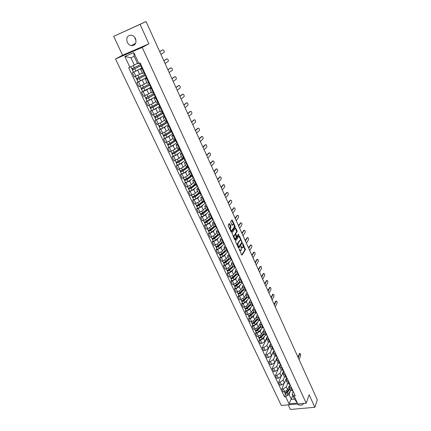 <?xml version="1.0" encoding="UTF-8"?>
<svg xmlns="http://www.w3.org/2000/svg" width="431" height="431" viewBox="0 0 431 431"><rect width="100%" height="100%" fill="white"/><g stroke="black" fill="none" stroke-linecap="round" stroke-linejoin="round"><path stroke-width="0.65" d="M239.14 248.924L241.624 254.845L242.039 255.06L245.438 249.748L242.987 243.666L242.701 243.51L243.165 247.281L242.863 247.744L241.543 247.038L240.934 246.198L241.398 249.996L241.112 250.438L239.755 249.764L239.14 248.924M135.959 40.029L134.903 38.418M127.264 42.254C128.169 44.059 129.483 45.19 131.207 45.643C135.323 45.638 136.751 43.294 135.49 38.618C134.607 36.834 133.324 35.703 131.627 35.223C127.425 35.18 125.971 37.524 127.264 42.254M297.131 404.014C299.319 405.431 301.237 405.582 302.891 404.461L303.553 403.421M229.718 223.781L229.281 223.544L228.241 224.96L228.279 225.758L231.091 231.878L231.528 232.11L235.11 227.045L235.073 226.259L232.32 220.209L231.889 219.966L230.66 221.653L231.889 225.041L232.325 225.278L232.929 224.443L232.406 224.573L232.929 224.443C234.017 224.395 234.437 225.305 234.184 227.175L231.819 230.515C230.714 230.58 230.289 229.664 230.542 227.762L230.914 226.394L229.718 223.781L229.114 223.77M142.187 47.442L148.932 43.811L140.064 24.378L146.082 21.55L317.324 399.882L314.867 407.295L309.146 394.753L306.199 403.179L142.187 47.442L115.524 58.955L281.298 405.469L306.199 403.179M235.601 240.994L235.638 241.796L238.391 247.803L238.817 248.019L242.27 242.788L239.534 236.064L239.108 235.838L235.601 240.994M234.76 239.878L231.943 233.015L235.515 227.94L237.115 230.741L237.152 231.533L235.725 233.586L236.538 236.086L236.969 236.312L238.44 234.162L238.763 234.868L235.191 240.099L234.76 239.878M140.064 24.378L113.676 36.355L142.462 23.193M288.194 404.833L290.381 409.45L314.867 407.295M113.676 36.355L122.603 55.2L115.524 58.955M146.082 21.55L142.456 23.177M290.688 390.254L292.94 390.836M287.601 383.628L286.297 386.903L283.329 388.854L284.67 391.687L287.628 389.737L289.072 386.063M284.67 391.687L283.156 391.844L281.82 389.01L283.927 383.805M291.609 387.981L289.379 387.447L290.101 384.743M283.329 388.854L281.82 389.01M287.536 383.509L289.788 384.069M280.883 376.877L278.636 382.275L279.988 385.136L281.497 384.969L284.471 383.024L286.712 377.481M288.441 381.187L286.216 380.675L286.954 377.998M284.471 376.888L283.129 380.164L280.15 382.108L278.636 382.275M284.358 376.705L286.604 377.244M277.844 369.82L275.425 375.482L276.783 378.364L278.302 378.192L281.292 376.247L283.576 370.752M285.247 374.334L283.022 373.844L283.787 371.193M281.319 370.084L279.94 373.359L276.939 375.304L275.425 375.482M281.147 369.841L283.393 370.353M277.23 357.137L272.182 368.629L273.556 371.538L275.075 371.355L278.087 369.41L280.414 363.958M282.025 367.417L279.8 366.953L280.586 364.324M278.14 363.209L276.718 366.495L273.701 368.44L272.182 368.629M277.909 362.913L280.155 363.403M274.057 350.322L268.912 361.711L270.296 364.648L271.821 364.454L274.849 362.509L277.219 357.11M278.771 360.44L276.551 359.998L277.354 357.396M274.94 356.265L273.469 359.573L270.431 361.517L268.912 361.711M274.644 355.92L276.885 356.383M269.881 345.543L265.609 354.729L267.01 357.692L268.535 357.493L271.578 355.548L273.997 350.198M275.49 353.398L273.27 352.978L274.094 350.408M271.719 349.245L270.189 352.58L267.134 354.524L265.609 354.729M271.347 348.862L273.583 349.304M266.59 338.68L262.28 347.688L263.691 350.678L265.221 350.462L268.281 348.523L270.749 343.227M272.176 346.292L269.957 345.894L270.808 343.351M268.47 342.155L266.881 345.527L263.804 347.472L262.28 347.688M268.017 341.745L270.253 342.16M259.527 339.348L258.918 340.582L260.346 343.593L261.876 343.372L264.957 341.433L267.468 336.185M268.836 339.116L266.617 338.75L267.489 336.228M264.623 336.18L263.54 338.41L260.448 340.355L258.918 340.582M264.661 334.558L266.891 334.952M256.143 332.188L255.524 333.405L256.968 336.449L258.498 336.218L261.601 334.278L263.196 331.04M265.464 331.881L263.244 331.531L264.138 329.047M261.278 329.015L260.168 331.229L257.059 333.168L255.524 333.405M261.267 327.307L263.503 327.673M252.733 324.963L252.103 326.165L253.557 329.236L255.087 328.998L258.212 327.059L259.774 323.977M262.053 324.57L259.845 324.252L260.76 321.795M257.894 321.79L256.768 323.983L253.638 325.922L252.103 326.165M257.846 319.985L260.076 320.325M249.29 317.669L248.649 318.859L250.115 321.957L251.65 321.709L254.791 319.77L256.359 316.774M258.616 317.194L256.407 316.904L257.35 314.474M254.484 314.495L253.336 316.666L250.185 318.601L248.649 318.859M254.398 312.599L256.623 312.911M245.815 310.304L245.158 311.484L246.64 314.614L248.181 314.35L251.343 312.416L252.932 309.463M255.147 309.754L252.938 309.485L253.907 307.087M251.041 307.136L249.872 309.28L246.699 311.22L245.158 311.484M250.912 305.143L253.132 305.428M242.303 302.874L241.64 304.038L243.132 307.201L244.679 306.926L247.857 304.992L249.479 302.077M251.645 302.239L249.441 301.996L250.433 299.631M247.572 299.701L246.37 301.829L243.186 303.763L241.64 304.038M247.389 297.611L249.608 297.869M238.763 295.375L238.084 296.528L239.593 299.712L241.139 299.432L244.339 297.498L245.993 294.615M248.111 294.653L245.907 294.438L246.925 292.105M244.065 292.202L242.842 294.303L239.636 296.237L238.084 296.528M243.838 290.015L246.058 290.241M235.191 287.806L234.502 288.942L236.021 292.159L237.567 291.862L240.789 289.934L242.47 287.089M244.539 286.992L242.341 286.809L243.386 284.508M240.525 284.632L239.28 286.707L236.048 288.641L234.502 288.942M240.256 282.343L242.464 282.542M231.582 280.161L230.881 281.281L232.417 284.53L233.968 284.223L237.206 282.294L238.919 279.487M240.94 279.261L238.742 279.105L239.808 276.837M236.953 276.988L235.682 279.04L232.433 280.969L230.881 281.281M236.635 274.595L238.844 274.768M227.94 272.446L227.223 273.55L228.775 276.831L230.326 276.513L233.591 274.585L235.337 271.816M237.298 271.455L235.105 271.325L236.199 269.095M233.343 269.273L232.05 271.304L228.78 273.227L227.223 273.55M232.977 266.778L235.186 266.913M224.26 264.656L223.533 265.749L225.101 269.057L226.652 268.728L229.938 266.8L231.716 264.074M233.624 263.573L231.436 263.47L232.557 261.278M229.701 261.488L228.382 263.486L225.09 265.41L223.533 265.749M229.287 258.88L231.49 258.988M220.548 256.79L219.805 257.867L221.389 261.213L222.946 260.868L226.248 258.945L228.064 256.256M229.917 255.61L227.73 255.545L228.877 253.385M226.027 253.622L224.68 255.599L221.367 257.517L219.805 257.867M225.564 250.907L227.762 250.987M216.798 248.854L216.044 249.91L217.639 253.288L219.201 252.932L222.525 251.009L224.373 248.358M226.173 247.577L223.985 247.539L225.165 245.417M222.321 245.681L220.941 247.631L217.607 249.549L216.044 249.91M221.798 242.858L223.991 242.901M213.016 240.832L212.246 241.877L213.857 245.287L215.419 244.916L218.77 242.998L220.645 240.39M222.385 239.458L220.209 239.453L221.415 237.373M218.571 237.664L217.165 239.588L213.808 241.505L212.246 241.877M218 234.728L220.187 234.739M209.191 232.74L208.41 233.764L210.037 237.206L211.605 236.824L214.972 234.911L216.885 232.341M218.565 231.264L216.394 231.291L217.628 229.249M214.789 229.567L213.356 231.463L209.978 233.376L208.41 233.764M214.164 226.517L216.346 226.496M205.334 224.562L204.536 225.569L206.18 229.05L207.747 228.656L211.136 226.744L213.086 224.217M214.708 222.989L212.542 223.048L213.803 221.044M210.969 221.394L209.504 223.263L206.104 225.171L204.536 225.569M210.29 218.226L212.467 218.172M201.439 216.308L200.62 217.299L202.284 220.807L203.852 220.403L207.268 218.49L209.256 216.012M210.813 214.627L208.647 214.719L209.94 212.758M207.117 213.14L205.619 214.977L202.193 216.885L200.62 217.299M199.488 212.181L200.162 213.609C200.657 213.835 201.466 213.582 202.581 212.855L206.374 209.854L208.55 209.768M197.5 207.968L196.671 208.943L198.346 212.488L199.919 212.068L203.357 210.161L205.382 207.726M206.88 206.185L204.72 206.309L206.04 204.386M203.222 204.8L201.692 206.611L198.244 208.518L196.671 208.943M202.904 197.657L200.749 197.818L202.435 201.417L204.59 201.272M193.524 199.548L192.679 200.501L194.376 204.084L199.413 201.746L201.471 199.359M200.749 197.818L202.101 195.938M199.289 196.38L197.727 198.163L192.679 200.501M198.432 192.856L200.593 192.695M189.511 191.046L188.649 191.978L190.362 195.593L195.421 193.25L197.522 190.906M198.89 189.042L196.741 189.236L198.125 187.399M195.318 187.878L193.724 189.629L188.649 191.978M194.397 184.226L196.552 184.032M185.454 182.453L184.581 183.369L186.305 187.022L191.396 184.667L193.53 182.372M194.834 180.336L192.689 180.567L194.106 178.779M191.31 179.285L189.678 181.009L184.581 183.369M190.324 175.514L192.474 175.277M181.359 173.779L180.465 174.674L182.211 178.364L187.323 175.993L189.5 173.752M190.734 171.543L188.595 171.813L190.049 170.067M187.264 170.606L185.594 172.298L180.465 174.674M186.596 162.665L184.463 162.972L186.219 166.722L188.352 166.431M177.222 165.014L176.311 165.887L178.073 169.615L183.218 167.233L185.432 165.041M184.463 162.972L185.944 161.269M183.175 161.84L181.467 163.505L176.311 165.887M182.049 157.811L184.188 157.498M173.041 156.157L172.114 157.013L173.898 160.779L179.064 158.387L181.322 156.248M182.415 153.689L180.287 154.034L181.807 152.385M179.048 152.983L177.297 154.616L172.114 157.013M177.852 148.824L179.98 148.469M168.817 147.213L167.874 148.043L169.674 151.847L174.867 149.449L177.168 147.359M178.186 144.622L176.069 145.01L177.62 143.404M174.878 144.035L173.084 145.64L167.874 148.043M173.919 135.463L171.802 135.889L173.612 139.757L175.729 139.348M164.55 138.173L163.591 138.987L165.407 142.828L170.633 140.42L172.971 138.383M171.802 135.889L173.391 134.332M170.671 134.995L168.828 136.568L163.591 138.987M169.318 130.566L171.436 130.135M160.24 129.041L159.265 129.833L161.097 133.718L166.35 131.293L168.731 129.316M169.604 126.202L167.497 126.671L169.119 125.168M166.42 125.857L164.523 127.404L159.265 129.833M165.245 116.849L163.144 117.356L164.992 121.31L167.093 120.82M155.882 119.813L154.891 120.583L156.744 124.505L162.024 122.075L164.448 120.152M163.144 117.356L164.804 115.907M162.131 116.629L160.181 118.142L154.891 120.583M160.838 107.394L158.743 107.944L160.612 111.936L162.708 111.408M151.48 110.492L150.467 111.236L152.342 115.201L157.649 112.755L160.122 110.891M158.743 107.944L160.44 106.543M157.805 107.292L155.79 108.784L150.467 111.236M156.383 97.837L154.298 98.43L156.184 102.47L158.274 101.894M147.03 101.069L146.001 101.791L147.898 105.8L153.231 103.343L155.747 101.538M154.298 98.43L156.033 97.088M153.441 97.859L151.351 99.329L146.001 101.791M151.707 92.891L153.792 92.277M142.537 91.55L141.487 92.245L143.404 96.296L148.77 93.829L151.329 92.083M151.884 88.183L149.805 88.818L151.577 87.531M149.045 88.317L146.863 89.772L141.487 92.245M147.186 83.215L149.261 82.563M137.995 81.928L136.929 82.596L138.863 86.69L144.256 84.212L146.831 82.553M147.332 78.42L145.263 79.099L147.073 77.871M144.627 78.668L136.929 82.596M142.618 73.442L144.687 72.737M133.405 72.203L132.317 72.844L134.273 76.982L142.354 72.871M142.731 68.551L140.673 69.278L142.526 68.103M140.199 68.895L132.317 72.844M290.354 391.197L289.082 394.484L291.383 399.375L294.465 399.079L292.17 394.176L293.215 391.429M292.827 395.577L289.056 403.874L285.683 396.735L289.082 394.484M292.17 394.176L294.066 395.906L297.422 403.098L289.056 403.874M129.909 67.209L124.839 56.483L133.793 52.625L138.852 63.465L137.64 63.713L134.203 56.364L130.911 57.77L134.348 65.092L128.67 67.726L284.519 396.849L285.683 396.735M294.066 395.906L295.246 395.787L140.118 62.937L138.852 63.465M148.932 43.811L122.603 55.2M134.348 65.092L137.451 63.309M285.494 394.36L284.519 396.849M297.422 403.098L294.465 399.079M134.203 56.364L133.793 52.625M130.911 57.77L124.839 56.483M239.641 250.524L240.509 250.653M241.403 247.766L242.292 247.927M241.672 254.931L244.921 249.867L243.316 245.638M240.956 240.46L238.952 236.075M238.451 247.9L241.753 242.906L241.78 242.308M238.413 246.834L238.709 246.985L241.743 242.4L241.387 241.118C240.913 240.207 240.466 239.97 240.051 240.412L237.955 243.537L238.413 246.834L237.993 246.925M240.105 240.342L239.528 240.53M237.276 245.368L237.427 243.66L239.517 240.546M235.229 234.486L235.202 233.715L236.63 231.657L235.353 228.171M236.274 236.506L236.759 236.366M234.825 239.997L238.246 234.992L238.23 234.469M234.744 234.626L233.704 235.87L234.227 235.746C233.963 237.643 234.383 238.558 235.482 238.483L236.301 237.282L235.488 234.776L235.057 234.55L234.227 235.746L233.704 235.87L233.57 237.282M234.152 238.558L234.938 238.634M229.874 229.227L230.391 226.528L229.195 223.915M230.51 230.607L231.28 230.66M231.97 225.181L232.406 224.573M233.677 224.465L231.722 220.198M231.161 232.013L234.593 227.175L234.329 225.898M289.891 384.705L289.734 384.371M289.794 388.342L286.83 391.935C285.904 392.743 285.144 392.878 284.552 392.355L284.255 391.731M289.487 386.311L288.511 387.491M287.332 391.326L287.046 392.054M289.6 384.716L289.777 385.088M299.066 359.546L300.628 355.591C300.768 354.266 300.526 353.582 299.895 353.539L298.214 357.671M289.907 388.584L286.626 392.56L285.511 392.663M290.133 389.064L287.17 392.663C286.249 393.465 285.489 393.605 284.891 393.083L284.886 392.625M290.893 390.545L287.892 394.198C286.971 395.006 286.211 395.141 285.613 394.613L284.891 393.083M297.907 356.992L299.577 353.582M264.02 333.19L260.809 336.622C259.828 337.408 259.053 337.581 258.481 337.139L258.077 336.282M263.249 331.536L262.624 332.199M264.187 333.546L260.631 337.344L259.516 337.344M262.247 335.081L261.692 336.207M275.22 306.861L277.025 303.198C277.192 301.813 276.917 301.113 276.201 301.086L274.31 304.852M264.381 333.966L261.175 337.403C260.195 338.19 259.419 338.362 258.848 337.92L258.832 337.371M265.652 335.076L261.951 339.052C260.97 339.838 260.2 340.011 259.629 339.563L258.848 337.92M274.041 304.259L275.921 301.134M259.683 337.705L259.532 337.381L258.88 337.478M260.663 326.008L257.42 329.424C256.429 330.205 255.653 330.378 255.087 329.952L254.667 329.063M259.882 324.344L259.257 325.001M260.836 326.38L257.248 330.157L256.116 330.141M259.015 327.743L258.417 328.928M272.123 300.024L273.965 296.399C274.132 295.009 273.852 294.298 273.125 294.276L271.207 297.993M261.03 326.795L257.792 330.211C256.801 330.992 256.025 331.17 255.459 330.739L255.438 330.178M262.42 327.808L258.573 331.875C257.587 332.657 256.811 332.834 256.246 332.398L255.459 330.739M270.943 297.417L272.85 294.33M256.294 330.518L255.497 330.302M257.275 318.762L253.999 322.156C253.002 322.932 252.227 323.115 251.661 322.695L251.23 321.779M256.493 317.081L255.852 317.739M257.458 319.15L253.832 322.905L252.711 323.164L252.695 322.878M255.766 320.33L255.114 321.574M269.003 293.123L270.873 289.54C271.051 288.14 270.765 287.429 270.021 287.412L268.077 291.076M257.646 319.56L254.376 322.948C253.38 323.729 252.598 323.907 252.038 323.492L252.011 322.916M259.171 320.459L255.163 324.629C254.171 325.41 253.396 325.588 252.83 325.168L252.038 323.492M267.818 290.51L269.758 287.461M252.878 323.266L252.076 323.067M253.859 311.451L250.551 314.819C249.544 315.594 248.762 315.778 248.208 315.373L247.755 314.425M253.067 309.754L252.421 310.412M254.048 311.855L250.384 315.584L249.263 315.848L249.237 315.54M252.496 312.841L251.79 314.151M265.852 286.162L267.759 282.623C267.937 281.217 267.646 280.506 266.891 280.489L264.92 284.099M254.236 312.254L250.928 315.621C249.926 316.397 249.145 316.58 248.585 316.176L248.552 315.589M255.922 313.03L251.726 317.318C250.723 318.094 249.942 318.277 249.382 317.868L248.585 316.176M264.666 283.544L266.633 280.538M249.425 315.95L248.628 315.756M250.411 304.076L247.065 307.416C246.053 308.187 245.271 308.375 244.716 307.987L244.253 307.001M249.608 302.363L248.956 303.015M250.605 304.491L246.909 308.192L245.778 308.461L245.745 308.138M249.204 305.277L248.445 306.651M262.673 279.143L264.618 275.646C264.796 274.229 264.505 273.513 263.734 273.502L261.73 277.063M252.658 305.509L248.251 309.937C247.243 310.713 246.462 310.902 245.907 310.503L245.061 308.192M250.788 304.884L247.448 308.224C246.435 309 245.654 309.189 245.099 308.795M261.488 276.519L263.481 273.556M245.945 308.564L245.147 308.38M246.931 296.625L243.553 299.944C242.529 300.709 241.748 300.908 241.198 300.526L240.713 299.507M246.123 294.896L245.46 295.542M247.135 297.061L243.396 300.73L242.265 301.01L242.222 300.666M245.902 297.638L245.077 299.076M259.467 272.063L261.445 268.61C261.628 267.182 261.331 266.466 260.55 266.455L258.519 269.962M249.366 297.913L244.749 302.492C243.73 303.257 242.949 303.451 242.394 303.068L241.538 300.725M247.313 297.438L243.935 300.763C242.917 301.528 242.13 301.722 241.581 301.344M258.277 269.434L260.302 266.509M242.427 301.107L241.635 300.935M243.418 289.109L240.002 292.401C238.973 293.166 238.187 293.366 237.643 292.999L237.147 291.943M242.599 287.364L241.931 288.005M243.628 289.557L239.851 293.204L238.72 293.489L238.666 293.123M242.578 289.918L241.689 291.431M256.235 264.92L258.25 261.509C258.433 260.076 258.131 259.36 257.339 259.349L255.276 262.802M246.026 290.246L241.209 294.971C240.186 295.736 239.399 295.935 238.855 295.564L237.977 293.188M243.801 289.928L240.39 293.225C239.361 293.99 238.575 294.19 238.031 293.818M255.044 262.285L257.091 259.403M238.882 293.581L238.09 293.419M239.868 281.518L236.42 284.783C235.385 285.548 234.593 285.748 234.055 285.397L233.537 284.309M239.043 279.757L238.365 280.398M240.089 281.987L236.274 285.602L235.137 285.893L235.073 285.511M239.237 282.116L238.278 283.7M252.975 257.716L255.023 254.349C255.211 252.911 254.904 252.183 254.101 252.178L252.006 255.578M242.524 282.666L237.637 287.38C236.608 288.14 235.816 288.344 235.278 287.989L234.389 285.581M238.742 279.105L240.266 282.37L236.813 285.618C235.773 286.378 234.987 286.583 234.448 286.227M251.779 255.071L253.859 252.232M235.299 285.985L234.507 285.834M236.29 273.857L232.799 277.095C231.759 277.855 230.968 278.065 230.429 277.726L229.901 276.6M235.455 272.08L234.766 272.715M236.517 274.342L232.659 277.93L231.522 278.227L231.452 277.823M235.886 274.229L234.847 275.894M249.684 250.443L251.769 247.125C251.963 245.675 251.65 244.948 250.831 244.948L248.709 248.288M238.973 275.043L234.033 279.719C232.993 280.479 232.201 280.683 231.668 280.339L230.763 277.898M236.689 274.687L233.198 277.936C232.153 278.695 231.366 278.905 230.827 278.561M248.488 247.798L250.594 245.002M231.679 278.313L230.892 278.178M232.675 266.126L229.152 269.337C228.096 270.092 227.304 270.302 226.776 269.978L226.227 268.82M231.835 264.327L231.135 264.963M232.907 266.627L229.012 270.183L227.87 270.49L227.789 270.065M232.524 266.261L231.393 268.007M246.365 243.111L248.488 239.841C248.682 238.381 248.364 237.653 247.534 237.648L245.379 240.934M235.385 267.349L230.396 271.983C229.346 272.737 228.554 272.947 228.021 272.618L227.105 270.145M233.101 266.94L229.551 270.183C228.5 270.937 227.708 271.153 227.175 270.824M245.164 240.455L247.302 237.702M228.031 270.571L227.245 270.447M229.023 258.314L225.467 261.498C224.406 262.253 223.608 262.468 223.08 262.156L222.52 260.96M228.177 256.504L227.466 257.135M229.27 258.837L225.332 262.36L224.19 262.673L224.098 262.226M229.044 258.358L227.929 260.038M243.014 235.709L245.174 232.487C245.374 231.021 245.05 230.289 244.21 230.289L242.023 233.516M231.765 259.581L226.722 264.171C225.661 264.925 224.869 265.14 224.341 264.823L223.409 262.317M229.502 259.101L225.866 262.355C224.81 263.109 224.012 263.325 223.484 263.012M241.813 233.052L243.978 230.343M224.346 262.754L223.56 262.641M225.343 250.433L221.744 253.59C220.672 254.333 219.875 254.559 219.352 254.263L218.77 253.029M224.486 248.606L223.764 249.231M225.596 250.971L221.615 254.462L220.467 254.786L220.365 254.317M225.408 250.578L224.443 251.979M239.636 228.247L241.834 225.074C242.039 223.597 241.71 222.859 240.854 222.859L238.634 226.033M228.107 251.736L223.01 256.283C221.943 257.032 221.146 257.253 220.624 256.951L219.681 254.414M225.892 251.165L222.148 254.452C221.081 255.2 220.284 255.427 219.762 255.125M238.429 225.58L240.627 222.919M220.624 254.861L219.842 254.764M221.62 242.475L217.984 245.6C216.906 246.343 216.109 246.575 215.592 246.29L214.994 245.018M220.758 240.627L220.025 241.252M221.911 243.003L217.86 246.494L216.712 246.823L216.599 246.327M221.739 242.723L220.947 243.838M236.226 220.71L238.462 217.59C238.672 216.103 238.338 215.365 237.465 215.365L235.213 218.474M224.416 243.817L219.266 248.321C218.188 249.07 217.391 249.296 216.874 249.005L215.915 246.435M222.267 243.138L218.393 246.473C217.316 247.216 216.518 247.448 216.001 247.162M235.019 218.043L237.244 215.425M216.863 246.893L216.087 246.807M217.865 234.437L214.191 237.535C213.103 238.273 212.3 238.51 211.788 238.241L211.174 236.931M216.992 232.573L216.249 233.198M218.226 234.933L214.072 238.44L212.919 238.779L212.795 238.262M218.038 234.793L217.434 235.606M232.783 213.108L235.067 210.032C235.272 208.55 234.933 207.807 234.055 207.796L231.765 210.856M220.694 235.822L215.484 240.282C214.401 241.026 213.598 241.258 213.086 240.983L212.111 238.375M218.641 235.008L214.606 238.418C213.517 239.157 212.72 239.388 212.208 239.119M231.576 210.43L233.823 207.861M213.07 238.844L212.294 238.774M214.072 226.323L210.355 229.389C209.261 230.122 208.459 230.364 207.952 230.111L207.316 228.764M213.194 224.443L212.44 225.063M214.546 226.76L210.242 230.31L209.089 230.655L208.96 230.122M214.358 226.701L213.916 227.277M229.314 205.436L231.641 202.403C231.84 200.927 231.501 200.178 230.612 200.162L228.285 203.163M216.928 227.746L211.664 232.164C210.57 232.902 209.768 233.139 209.261 232.88L208.27 230.235M215.015 226.776L210.775 230.278C209.681 231.016 208.879 231.253 208.372 231M228.101 202.759L230.369 200.226M209.24 230.72L208.469 230.66M210.242 218.129L206.487 221.162C205.382 221.895 204.58 222.137 204.078 221.9L203.421 220.516M209.353 216.227L208.588 216.847M210.867 218.474L206.379 222.105L205.221 222.455L205.081 221.895M210.705 218.463L210.393 218.856M225.812 197.694L228.188 194.71C228.382 193.233 228.031 192.479 227.142 192.452L224.772 195.399M213.129 219.594L207.807 223.969C206.702 224.696 205.899 224.944 205.398 224.696L204.391 222.019M211.4 218.431L206.912 222.062C205.808 222.795 205.005 223.037 204.499 222.8M224.594 195.011L226.884 192.522M205.371 222.515L204.601 222.466M205.479 207.936L204.698 208.55M207.203 210.069L202.473 213.814L201.315 214.175L201.164 213.587M222.272 189.882L224.696 186.941C224.885 185.47 224.535 184.716 223.635 184.673L221.222 187.566M209.294 211.362L203.911 215.689C202.802 216.416 201.994 216.664 201.498 216.437L200.474 213.722M207.812 209.962L203.006 213.765C201.891 214.493 201.088 214.746 200.593 214.519M221.055 187.194L223.36 184.748M201.466 214.229L200.701 214.196M202.489 201.487L198.632 204.466C197.511 205.188 196.703 205.447 196.213 205.237L195.518 203.771M201.563 199.558L200.771 200.173M203.567 201.541L198.535 205.442L197.371 205.808L197.209 205.199M218.706 182.001L221.178 179.102C221.362 177.637 221.006 176.877 220.101 176.823L217.644 179.662M204.24 201.369L199.063 205.388C197.942 206.11 197.134 206.363 196.644 206.153L196.52 205.339M205.42 203.049L199.979 207.327C198.858 208.049 198.05 208.302 197.56 208.092L196.644 206.153M217.483 179.301L219.81 176.909M197.517 205.856L196.757 205.84M198.605 193.002L194.645 195.992L192.221 196.784L191.504 195.27M197.608 191.1L196.8 191.709M199.876 192.937L194.553 196.983L193.39 197.36L193.212 196.725M215.101 174.043L217.628 171.193C217.806 169.728 217.439 168.963 216.534 168.904L214.035 171.683M200.598 192.705L195.081 196.924L192.657 197.71L192.522 196.875M201.503 194.656L196.008 198.885L193.578 199.666L192.657 197.71M213.878 171.339L216.227 168.995M193.535 197.403L192.776 197.403M194.731 184.398L190.621 187.437L188.185 188.245L187.453 186.688M193.616 182.561L192.792 183.164M196.234 184.123L190.529 188.444L189.365 188.826L189.177 188.169M211.47 166.01L214.045 163.214C214.218 161.749 213.846 160.978 212.93 160.908L210.387 163.629M196.638 184.209L191.062 188.374L188.627 189.177L188.487 188.325M197.554 186.176L191.994 190.351L189.559 191.154L188.627 189.177M210.242 163.301L212.612 161.005M189.505 188.87L188.751 188.88M190.885 175.665L186.553 178.79L184.112 179.614L183.358 178.019M189.586 173.93L188.74 174.533M192.393 175.298L186.467 179.813L185.298 180.212L185.104 179.522M207.796 157.908L210.425 155.155C210.592 153.695 210.215 152.924 209.299 152.838L206.708 155.499M192.635 175.622L187 179.738L184.56 180.562L184.414 179.689M193.562 177.615L187.938 181.737L185.502 182.555L184.56 180.562M206.568 155.192L208.96 152.946M185.443 180.244L184.689 180.277M187.076 166.792L182.442 170.056L180.002 170.902L179.226 169.259M185.513 165.213L184.651 165.816M188.325 166.441L187.598 167.406L182.367 171.102L181.192 171.506L180.982 170.795M187.954 166.555L188.072 167.023M204.095 149.724L206.772 147.025C206.934 145.57 206.551 144.789 205.63 144.692L202.996 147.294M188.293 166.775L188.164 166.49M188.595 166.953L182.895 171.015L180.449 171.856L180.293 170.967M189.532 168.963L183.843 173.036L181.403 173.871L180.449 171.856M202.861 147.003L205.275 144.811M188.18 166.533L187.889 166.625M181.332 171.533L180.584 171.581M183.347 157.762L178.294 161.237L175.843 162.099L175.045 160.413M181.397 156.41L180.514 157.013M184.22 158.032L184.037 157.644L184.29 157.751L183.514 158.651L178.224 162.298L177.044 162.708L176.823 161.97M184.091 157.762L183.994 158.279M200.356 141.465L203.087 138.82C203.243 137.365 202.856 136.584 201.923 136.471L199.246 139.014M184.516 158.199L178.746 162.201L176.301 163.063L176.134 162.153M185.459 160.224L179.711 164.243L177.26 165.1L176.301 163.063M199.122 138.739L201.552 136.595M184.15 157.891L183.859 157.983M177.184 162.735L176.441 162.794M179.7 148.56L174.102 152.326L171.646 153.204L170.827 151.47M177.238 147.515L176.333 148.119M180.104 149.201L179.932 148.84L179.388 149.805L174.038 153.404L172.858 153.824L172.621 153.059M180.029 149.04L179.872 149.438M196.584 133.125L199.37 130.534C199.521 129.084 199.127 128.298 198.19 128.174L195.464 130.652M180.39 149.352L174.56 153.301L172.104 154.179L171.931 153.247M181.349 151.4L175.53 155.365L173.079 156.237L172.104 154.179M195.345 130.394L197.797 128.309M180.083 149.164L179.786 149.261M172.993 153.845L172.255 153.921M175.773 139.434L169.868 143.324L167.406 144.223L166.565 142.44M173.041 138.529L172.109 139.132M175.945 140.285L175.783 139.946L175.218 140.872L169.803 144.417L168.623 144.848L168.376 144.056M175.923 140.237L175.708 140.511M192.77 124.704L195.615 122.172C195.76 120.723 195.356 119.931 194.413 119.796L191.644 122.21M176.225 140.414L170.331 144.304L167.869 145.204L167.691 144.256M177.189 142.483L171.312 146.389L168.85 147.283L167.869 145.204M191.531 121.968L194.004 119.942M168.758 144.864L168.02 144.956M171.56 130.399L165.585 134.224L163.117 135.145L162.255 133.314M168.796 129.451L167.837 130.054M171.743 131.272L171.597 130.959L171.005 131.848L165.531 135.339L164.346 135.781L164.087 134.957M188.923 116.208L191.822 113.736C191.962 112.286 191.553 111.489 190.604 111.343L187.787 113.687M172.017 131.385L166.054 135.221L163.586 136.137L163.397 135.167M172.993 133.481L167.045 137.327L164.577 138.238L163.586 136.137M187.684 113.466L190.179 111.494M164.48 135.792L163.748 135.9M167.303 121.267L161.264 125.033L158.791 125.971L157.902 124.096M164.507 120.276L163.521 120.89M167.497 122.167L167.363 121.881L166.749 122.727L161.216 126.17L160.025 126.617L159.756 125.766M185.044 107.626L187.997 105.212C188.126 103.769 187.717 102.966 186.758 102.804L183.892 105.083M167.767 122.264L161.733 126.041L159.265 126.978L159.066 125.981M168.753 124.381L162.735 128.163L160.267 129.101L159.265 126.978M183.8 104.878L186.311 102.971M160.16 126.622L159.427 126.752M163.004 112.038L156.895 115.745L154.411 116.704L153.506 114.775M160.176 111.009L159.147 111.624M163.209 112.97L163.09 112.706L162.449 113.515L156.852 116.903L155.661 117.361L155.375 116.478M181.122 98.963L184.134 96.609C184.258 95.17 183.838 94.362 182.879 94.184L179.959 96.393M163.473 113.051L157.369 116.763L154.891 117.717L154.686 116.704M164.47 115.185L158.382 118.913L155.903 119.866L154.891 117.717M179.872 96.21L182.41 94.362M155.79 117.361L155.063 117.507M158.656 102.718L152.477 106.36L149.993 107.341L149.056 105.363M155.801 101.646L154.724 102.271M158.877 103.677L152.439 107.534L151.249 108.003L150.952 107.093M177.163 90.219L180.233 87.924C180.352 86.486 179.926 85.672 178.957 85.483L175.988 87.622M159.131 103.736L152.962 107.384L150.478 108.364L150.263 107.33M160.138 105.897L153.98 109.56L151.502 110.53L150.478 108.364M175.913 87.461L178.472 85.672M151.378 107.998L150.656 108.159M154.266 93.295L145.527 97.875L144.568 95.844M151.378 92.18L150.241 92.821M154.497 94.281L147.984 98.069L146.793 98.554L146.481 97.611M173.165 81.384L176.295 79.159C176.408 77.72 175.977 76.901 175.002 76.696L171.98 78.765M154.745 94.33L148.501 97.912L146.012 98.914L145.791 97.853M155.763 96.506L149.535 100.105L147.046 101.102L146.012 98.914M171.915 78.62L174.49 76.896M146.917 98.543L146.201 98.721M149.832 83.776L141.007 88.312L140.027 86.227M146.906 82.617L145.694 83.285M150.074 84.794L142.284 88.996L141.961 88.021M169.13 72.467L172.319 70.301C172.422 68.868 171.985 68.044 171.005 67.829L167.928 69.822M150.317 84.821L141.503 89.357L141.271 88.274M151.34 87.024L142.548 91.571L141.503 89.357M167.874 69.698L170.477 68.039M142.408 88.98L141.697 89.179M145.344 74.159L136.444 78.647L135.436 76.508M142.392 72.952L141.072 73.653M145.603 75.204L137.731 79.342L137.392 78.334M165.051 63.459L168.305 61.364C168.402 59.931 167.955 59.095 166.969 58.869L163.839 60.787M145.834 75.209L136.945 79.703L136.702 78.598M146.874 77.435L138.001 81.938L136.945 79.703M163.796 60.685L166.42 59.095M137.855 79.32L137.144 79.536M140.813 64.434L131.832 68.874L130.835 66.762M137.478 63.362L136.336 63.95M141.088 65.512L133.131 69.58L132.775 68.54M160.935 54.365L164.249 52.334C164.34 50.906 163.888 50.066 162.896 49.824L159.712 51.661M141.309 65.501L132.339 69.946L132.085 68.815M142.359 67.748L133.405 72.209L132.339 69.946M159.675 51.585L162.325 50.061M133.249 69.553L132.543 69.79M138.529 81.955L140.468 86.055M143.092 91.62L145.005 95.677M147.601 101.183L149.498 105.196M152.068 110.643L153.942 114.614M156.485 120.007L158.339 123.939M160.855 129.273L162.692 133.163M165.181 138.443L167.002 142.295M169.464 147.515L171.263 151.329M173.704 156.501L175.482 160.273M177.895 165.391L179.662 169.124M182.049 174.189L183.795 177.884M186.16 182.9L187.889 186.558M190.227 191.526L191.94 195.146M194.257 200.065L195.949 203.647M198.244 208.518L199.919 212.068M202.193 216.885L203.852 220.403M206.104 225.171L207.747 228.656M209.978 233.376L211.605 236.824M213.808 241.505L215.419 244.916M217.607 249.549L219.201 252.932M221.367 257.517L222.946 260.868M225.09 265.41L226.652 268.728M228.78 273.227L230.326 276.513M232.433 280.969L233.968 284.223M236.048 288.641L237.567 291.862M239.636 296.237L241.139 299.432M243.186 303.763L244.679 306.926M246.699 311.22L248.181 314.35M250.185 318.601L251.65 321.709M253.638 325.922L255.087 328.998M257.059 333.168L258.498 336.218M260.448 340.355L261.876 343.372M263.804 347.472L265.221 350.462M267.134 354.524L268.535 357.493M270.431 361.517L271.821 364.454M273.701 368.44L275.075 371.355M276.939 375.304L278.302 378.192M280.15 382.108L281.497 384.969M133.922 72.182L135.878 76.33M137.753 70.35L139.698 74.493M142.332 80.112L144.256 84.212M146.702 78.674L148.636 82.811M146.863 89.772L148.77 93.829M151.254 88.425L153.161 92.525M151.351 99.329L153.231 103.343M155.753 98.079L157.644 102.131M155.79 108.784L157.649 112.755M160.208 107.626L162.078 111.634M160.181 118.142L162.024 122.075M164.615 117.076L166.468 121.041M164.523 127.404L166.35 131.293M168.979 126.423L170.811 130.351M168.828 136.568L170.633 140.42M173.294 135.673L175.105 139.558M173.084 145.64L174.867 149.449M177.561 144.832L179.355 148.673M177.297 154.616L179.064 158.387M181.79 153.889L183.568 157.698M181.467 163.505L183.218 167.233M185.971 162.859L187.733 166.625M185.594 172.298L187.323 175.993M190.114 171.737L191.854 175.46M189.678 181.009L191.396 184.667M194.214 180.519L195.933 184.209M193.724 189.629L195.421 193.25M198.271 189.22L199.973 192.872M197.727 198.163L199.413 201.746M202.284 197.829L203.971 201.444M201.692 206.611L203.357 210.161M206.26 206.352L207.931 209.929M205.619 214.977L207.268 218.49M210.199 214.789L211.853 218.334M209.504 223.263L211.136 226.744M214.094 223.145L215.732 226.652M213.356 231.463L214.972 234.911M217.951 231.415L219.573 234.89M217.165 239.588L218.77 242.998M221.776 239.604L223.382 243.046M220.941 247.631L222.525 251.009M225.558 247.717L227.148 251.122M224.68 255.599L226.248 258.945M229.303 255.75L230.881 259.123M228.382 263.486L229.938 266.8M233.015 263.702L234.572 267.042M232.05 271.304L233.591 274.585M236.689 271.578L238.235 274.892M235.682 279.04L237.206 282.294M240.331 279.385L241.861 282.661M239.28 286.707L240.789 289.934M243.935 287.111L245.449 290.359M242.842 294.303L244.339 297.498M247.507 294.766L249.005 297.983M246.37 301.829L247.857 304.992M251.041 302.346L252.528 305.531M249.872 309.28L251.343 312.416M254.543 309.857L256.019 313.014M253.336 316.666L254.791 319.77M258.018 317.297L259.473 320.427M256.768 323.983L258.212 327.059M261.455 324.667L262.899 327.765M260.168 331.229L261.601 334.278M264.86 331.972L266.293 335.043M263.54 338.41L264.957 341.433M268.238 339.208L269.655 342.246M266.881 345.527L268.281 348.523M271.578 346.373L272.985 349.39M270.189 352.58L271.578 355.548M274.892 353.479L276.287 356.464M273.469 359.573L274.849 362.509M278.178 360.515L279.557 363.478M276.718 366.495L278.087 369.41M281.432 367.492L282.801 370.423M279.94 373.359L281.292 376.247M284.654 374.404L286.012 377.308M283.129 380.164L284.471 383.024M287.849 381.252L289.196 384.134M286.297 386.903L287.628 389.737M291.017 388.04L292.347 390.895M142.101 68.809L144.056 72.995M239.34 249.861L239.755 249.764M240.881 246.43L241.225 246.349M241.128 247.135L241.543 247.038M242.653 243.741L242.987 243.666M244.883 249.08L245.401 248.962M244.921 249.867L245.438 249.748M239.092 249.15L239.437 249.07M239.011 236.188L239.534 236.064M241.786 242.103L242.233 242.001M241.753 242.906L242.27 242.788M237.427 243.66L237.955 243.537M237.653 246.193L238.074 246.096M235.423 228.301L235.946 228.171M236.592 230.871L237.115 230.741M236.63 231.657L237.147 231.533L236.63 231.657M235.202 233.71L235.725 233.586L235.202 233.715M235.261 234.502L235.762 234.383M236.129 236.188L236.538 236.086M238.246 234.992L238.763 234.868M234.534 234.679L235.057 234.55M230.391 226.528L230.914 226.394M230.423 227.326L230.951 227.191L230.429 227.315M230.542 227.762L230.014 227.891L230.553 227.751M231.803 220.343L232.32 220.209M234.556 226.388L235.073 226.259M286.83 391.935L286.416 391.057M287.892 394.198L287.17 392.663M299.179 353.797L299.782 353.716M260.809 336.622L260.297 335.544M261.951 339.052L261.175 337.403M275.511 301.307L276.126 301.199M257.42 329.424L256.898 328.314M258.573 331.875L257.792 330.211M272.44 294.497L273.055 294.384M253.999 322.156L253.466 321.02M255.163 324.629L254.376 322.948M269.343 287.622L269.957 287.504M250.551 314.819L250.002 313.66M251.726 317.318L250.928 315.621M266.218 280.694L266.837 280.57M247.065 307.416L246.505 306.225M248.251 309.937L247.448 308.224M263.066 273.701L263.686 273.577M243.553 299.944L242.976 298.726M244.749 302.492L243.935 300.763M259.888 266.649L260.507 266.52M240.002 292.401L239.415 291.151M245.659 290.656L245.514 290.343M241.209 294.971L240.39 293.225M256.682 259.537L257.302 259.408M236.42 284.783L235.816 283.506M242.136 283.097L241.926 282.65M237.637 287.38L236.813 285.618M253.45 252.361L254.069 252.227M232.799 277.095L232.185 275.786M238.575 275.474L238.3 274.876M234.033 279.719L233.198 277.936M250.185 245.126L250.804 244.986M229.152 269.337L228.522 267.996M234.987 267.77L234.642 267.031M230.396 271.983L229.551 270.183M246.893 237.826L247.513 237.68M225.467 261.498L224.82 260.13M231.361 259.995L230.946 259.106M226.722 264.171L225.866 262.355M243.569 230.456L244.194 230.31M221.744 253.59L221.081 252.183M227.697 252.146L227.212 251.111M223.01 256.283L222.148 254.452M240.854 222.859L240.229 223.016L240.843 222.87M217.984 245.6L217.31 244.167M224.001 244.226L223.447 243.03M219.266 248.321L218.393 246.473M236.84 215.527L237.465 215.371L236.84 215.527M214.191 237.535L213.501 236.064M220.268 236.226L219.638 234.873M215.484 240.282L214.606 238.418M233.43 207.963L234.055 207.796M210.355 229.389L209.649 227.886M216.502 228.144L215.796 226.636M211.664 232.164L210.775 230.278M229.987 200.329L230.612 200.162M206.487 221.162L205.765 219.627M212.698 219.988L211.917 218.318M207.807 223.969L206.912 222.062M226.512 192.625L227.142 192.452M202.581 212.855L201.843 211.287M208.857 211.75L207.995 209.913M203.911 215.689L203.006 213.765M223.01 184.851L223.635 184.673M198.632 204.466L197.877 202.861M204.978 203.432L204.073 201.503M199.979 207.327L199.063 205.388M219.471 177.006L220.101 176.823M194.645 195.992L193.875 194.349M201.056 195.033L200.146 193.083M196.008 198.885L195.081 196.924M215.904 169.092L216.534 168.904M190.621 187.437L189.829 185.756M197.102 186.548L196.18 184.581M191.994 190.351L191.062 188.374M212.3 161.102L212.93 160.908M186.553 178.79L185.745 177.071M193.104 177.981L192.178 175.993M187.938 181.737L187 179.738M208.663 153.037L209.299 152.838M182.442 170.056L181.618 168.305M189.064 169.324L188.126 167.314M183.843 173.036L182.895 171.015M204.994 144.897L205.63 144.692M178.294 161.237L177.448 159.443M184.991 160.585L184.042 158.554M179.711 164.243L178.746 162.201M201.293 136.681L201.923 136.471M174.102 152.326L173.24 150.489M180.869 151.75L179.91 149.702M175.53 155.365L174.56 153.301M197.554 128.39L198.19 128.174M169.868 143.324L168.984 141.449M176.71 142.828L175.74 140.759M171.312 146.389L170.331 144.304M193.778 120.017L194.413 119.796M171.064 130.733L170.875 130.324M165.585 134.224L164.685 132.306M172.502 133.815L171.527 131.724M167.045 137.327L166.054 135.221M189.969 111.57L190.604 111.343M166.802 121.596L166.533 121.019M161.264 125.033L160.343 123.072M168.257 124.71L167.271 122.598M162.735 128.163L161.733 126.041M186.122 103.041L186.758 102.804M162.498 112.362L162.148 111.613M156.895 115.745L155.952 113.746M163.963 115.508L162.966 113.375M158.382 118.913L157.369 116.763M182.238 94.427L182.879 94.184M158.145 103.036L157.714 102.104M152.477 106.36L151.513 104.313M159.632 106.215L158.624 104.054M153.98 109.56L152.962 107.384M178.321 85.731L178.957 85.483M153.748 93.608L153.231 92.498M148.016 96.873L147.03 94.788M155.246 96.819L154.228 94.637M149.535 100.105L148.501 97.912M174.361 76.95L175.002 76.696M149.304 84.083L148.7 82.784M143.507 87.288L142.499 85.155M150.818 87.326L149.794 85.122M145.042 90.553L143.997 88.339M170.364 68.087L171.005 67.829M144.816 74.455L144.121 72.968M138.949 77.596L137.92 75.42M146.346 77.736L145.306 75.506M140.501 80.904L139.445 78.657M166.328 59.133L166.969 58.869M140.274 64.72L139.552 63.174M134.337 67.807L133.298 65.593M141.821 68.039L140.775 65.787M135.91 71.147L134.844 68.879M162.25 50.093L162.896 49.824M131.207 45.643L135.711 43.316M302.891 404.461L303.246 403.448M140.673 69.278L142.623 73.448M289.379 387.447L290.709 390.292M286.216 380.675L287.558 383.547M283.022 373.844L284.374 376.742M279.8 366.953L281.168 369.879M276.551 359.998L277.925 362.95M273.27 352.978L274.66 355.958M269.957 345.894L271.363 348.9M266.617 338.75L268.034 341.778M263.244 331.531L264.677 334.596M259.845 324.252L261.283 327.339M256.407 316.904L257.862 320.017M252.938 309.485L254.409 312.631M249.441 301.996L250.923 305.175M245.907 294.438L247.405 297.643M242.341 286.809L243.854 290.041M235.105 271.325L236.646 274.622M231.436 263.47L232.993 266.805M227.73 255.545L229.303 258.907M223.985 247.539L225.575 250.934M220.209 239.453L221.814 242.885M216.394 231.291L218.011 234.755M212.542 223.048L214.175 226.544M208.647 214.719L210.301 218.253M204.72 206.309L206.384 209.875M196.741 189.236L198.438 192.878M192.689 180.567L194.408 184.247M188.595 171.813L190.335 175.53M180.287 154.034L182.06 157.827M176.069 145.01L177.858 148.84M167.497 126.671L169.324 130.582M149.805 88.818L151.712 92.897M145.263 79.099L147.192 83.226M299.292 353.619L299.895 353.539M275.587 301.194L276.201 301.086M272.511 294.389L273.125 294.276M269.407 287.531L270.021 287.412M266.277 280.608L266.891 280.489M263.12 273.626L263.734 273.502M259.936 266.584L260.55 266.455M256.72 259.484L257.339 259.349M253.482 252.318L254.101 252.178M250.212 245.088L250.831 244.948M246.915 237.793L247.534 237.648M243.585 230.44L244.21 230.289"/></g></svg>
